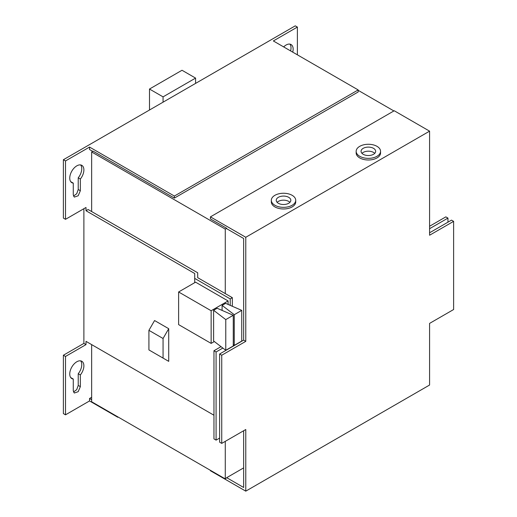 <?xml version="1.0" encoding="UTF-8"?>
<svg xmlns="http://www.w3.org/2000/svg" width="517" height="517" viewBox="0 0 517 517"><rect width="100%" height="100%" fill="white"/><g stroke="black" fill="none" stroke-linecap="round" stroke-linejoin="round"><path stroke-width="0.78" d="M91.658 344.619L91.658 401.767L225.276 478.904L225.276 441.356M65.504 160.949L63.384 159.727L63.384 218.09L65.504 219.318L65.504 160.949L89.538 147.074L174.371 196.053L358.178 89.932L358.178 91.974L174.371 198.089L93.073 151.151L91.658 151.972L91.658 211.563L88.123 209.521L86.003 210.742L194.702 273.499L194.702 278.398L230.22 298.904L232.34 297.682L197.701 277.681L197.701 272.782L91.658 211.563M225.276 293.598L225.276 229.109L91.658 151.972M225.276 229.109L226.685 228.294L210.425 218.904L210.425 216.869L245.775 237.277L245.775 341.356L243.656 340.128L243.656 238.499L226.685 228.701L226.685 228.294M393.883 110.948L358.178 90.339M225.276 478.904L226.685 477.682L243.656 487.479L243.656 430.745M243.656 467.885L226.685 477.682M210.425 216.869L394.232 110.748L429.582 131.156L429.582 235.235L453.616 221.36L451.496 220.132L429.582 232.786M221.741 443.392L219.615 442.171L219.615 354.009L221.741 355.231L221.741 443.392L245.775 429.517L245.775 491.15L429.582 385.029L429.582 323.396L453.616 309.521L453.616 221.36M243.656 340.128L219.615 354.009M245.775 491.15L210.425 470.741L210.425 470.334M221.741 355.231L245.775 341.356M374.747 153.355A7.296 4.214 0 0 0 373.52 152.418A7.296 4.214 0 0 0 361.978 153.355M289.914 202.334A7.296 4.214 0 0 0 288.686 201.397A7.296 4.214 0 0 0 277.138 202.334M373.52 148.34A7.296 4.214 0 0 0 365.564 147.423A7.296 4.214 0 0 0 361.06 151.319A7.296 4.214 0 0 0 363.199 154.299A7.296 4.214 0 0 0 371.154 155.21A7.296 4.214 0 0 0 375.659 151.319A7.296 4.214 0 0 0 373.52 148.34M376.983 146.337A12.195 7.044 0 0 0 363.69 144.812A12.195 7.044 0 0 0 356.161 151.319A12.195 7.044 0 0 0 359.735 156.296A12.195 7.044 0 0 0 373.028 157.821A12.195 7.044 0 0 0 380.557 151.319A12.195 7.044 0 0 0 376.983 146.337M356.161 151.319L356.161 152.948A12.195 7.044 0 0 0 359.735 157.931A12.195 7.044 0 0 0 373.028 159.456A12.195 7.044 0 0 0 380.557 152.948L380.557 151.319M271.328 200.292L271.328 201.927A12.195 7.044 0 0 0 274.902 206.91A12.195 7.044 0 0 0 288.195 208.435A12.195 7.044 0 0 0 295.724 201.927L295.724 200.292A12.195 7.044 0 0 0 292.15 195.316A12.195 7.044 0 0 0 278.857 193.791A12.195 7.044 0 0 0 271.328 200.292A12.195 7.044 0 0 0 274.902 205.275A12.195 7.044 0 0 0 288.195 206.8A12.195 7.044 0 0 0 295.724 200.292M245.775 237.277L429.582 131.156M288.686 197.313A7.296 4.214 0 0 0 280.731 196.402A7.296 4.214 0 0 0 276.227 200.292A7.296 4.214 0 0 0 278.366 203.278A7.296 4.214 0 0 0 286.321 204.189A7.296 4.214 0 0 0 290.825 200.292A7.296 4.214 0 0 0 288.686 197.313M91.658 397.276L89.538 398.497L91.658 399.725M89.538 398.497L89.538 400.946L117.818 417.277L117.818 416.864M63.384 159.727L295.259 25.85L297.385 27.071L297.385 54.828M117.818 417.277L118.173 417.07M89.538 400.946L65.504 414.828L65.504 356.459L86.003 344.619L86.003 341.356L213.96 415.235M65.504 356.459L63.384 355.231L63.384 413.6L65.504 414.828M154.577 353.195L168.716 361.357L168.716 328.702L154.577 320.54L148.922 330.337L163.062 338.499L168.716 328.702M63.384 355.231L83.883 343.398L86.003 344.619M86.003 210.742L86.003 207.479L65.504 219.318M83.883 343.398L83.883 208.706M168.716 361.357L148.922 349.925L148.922 330.337M163.062 358.087L163.062 338.499M221.024 346.661L213.96 350.746L216.08 351.967L222.853 348.057M213.96 350.746L213.96 438.907L216.08 440.129L219.615 438.086M197.701 272.782L197.701 277.681M232.34 306.277L232.34 297.682M230.22 305.36L230.22 298.904M194.702 282.676L194.702 278.398M178.617 291.969L178.617 324.618L211.136 343.398L211.136 310.743L178.617 291.969L195.581 282.172L228.1 300.946L228.1 304.435M211.136 343.398L214.335 341.543M211.136 310.743L228.1 300.946M222.09 310.407L222.09 305.398L234.253 314.704L241.743 310.374L225.625 303.356L222.09 305.398M217.146 308.255L213.611 310.297L225.767 319.603L233.264 315.273L217.146 308.255M225.767 319.603L225.767 350.293L213.611 340.987L213.611 310.297M241.743 310.374L241.743 341.071L234.253 345.395L233.264 344.639M234.253 314.704L234.253 345.395M233.264 315.273L233.264 345.97L225.767 350.293M216.08 351.967L216.08 440.129M429.582 228.701L447.961 218.09L447.961 222.174M429.582 226.259L445.841 216.869L447.961 218.09M89.538 147.074L89.538 149.523L92.717 151.358M174.371 196.053L174.371 198.089M358.178 89.932L273.344 40.953L297.385 27.071M195.581 83.399L195.581 78.093L163.062 96.866L163.062 102.172M163.062 96.866L149.491 89.034L182.01 70.26L195.581 78.093M149.491 110.011L149.491 89.034M80.639 164.936A9.997 5.771 -60 0 1 78.229 177.816L78.229 189.519L76.729 193.72L73.492 196.092M73.278 183.121A9.997 5.771 -60 0 1 71.818 182.669A9.997 5.771 -60 0 1 71.818 171.127A9.997 5.771 -60 0 1 81.815 165.35A9.997 5.771 -60 0 1 80.348 179.037L80.348 190.747L78.177 195.769L74.312 197.113L73.278 194.825L73.278 183.121L71.159 181.894A9.997 5.771 -60 0 1 70.868 181.861M289.895 44.126A9.997 5.771 -60 0 1 290.599 50.912M80.639 360.853A9.997 5.771 -60 0 1 78.229 373.733L78.229 385.436L76.729 389.637L73.492 392.009M73.278 379.039A9.997 5.771 -60 0 1 71.818 378.586A9.997 5.771 -60 0 1 71.818 367.044A9.997 5.771 -60 0 1 81.815 361.267A9.997 5.771 -60 0 1 80.348 374.954L80.348 386.664L78.177 391.686L74.312 393.03L73.278 390.742L73.278 379.039L71.159 377.811A9.997 5.771 -60 0 1 70.868 377.778M283.665 46.911A9.997 5.771 -60 0 1 291.071 44.54A9.997 5.771 -60 0 1 292.719 52.139M80.348 374.954L78.229 373.733M80.348 179.037L78.229 177.816M80.348 386.664L78.229 385.436M80.348 190.747L78.229 189.519"/></g></svg>
